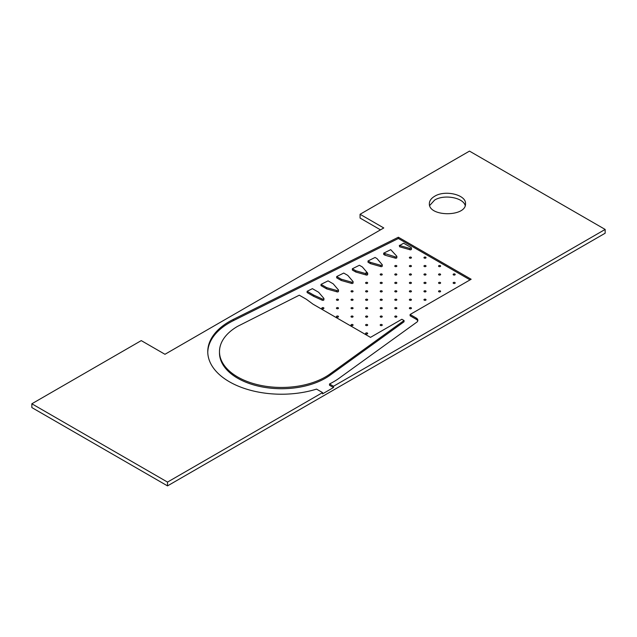 <?xml version="1.0" encoding="UTF-8"?>
<svg xmlns="http://www.w3.org/2000/svg" width="637" height="637" viewBox="0 0 637 637"><rect width="100%" height="100%" fill="white"/><g stroke="black" fill="none" stroke-linecap="round" stroke-linejoin="round"><path stroke-width="0.96" d="M434.641 196.268C445.064 189.667 466.22 194.747 465.512 203.681C466.388 217.082 428.494 217.034 429.362 203.625C429.442 200.766 431.201 198.314 434.641 196.268M465.209 205.576C463.242 197.566 444.108 194.118 434.641 200.058L429.664 205.52M380.496 229.853L360.072 218.069L360.072 214.279L383.777 227.958L164.967 354.291L141.255 340.612L31.85 403.778L31.85 407.569L167.515 485.888L605.15 233.222L605.15 229.431L333.501 386.269L329.52 383.968A73.749 42.583 0 0 0 339.433 378.004L417.179 321.876A5.677 3.273 0 0 0 417.848 320.331A5.677 3.273 0 0 0 416.184 318.014L410.101 314.495L471.149 279.245L398.372 237.227L233.341 319.4A73.749 42.583 0 0 0 207.758 351.648A73.749 42.583 0 0 0 316.541 389.111L322.561 392.591L167.515 482.098L31.85 403.778M360.072 214.279L469.485 151.112L605.15 229.431M312.401 288.665L318.619 292.248L323.604 298.076A1.035 0.597 180 0 1 323.907 298.498A1.035 0.597 180 0 1 323.27 299.048A1.035 0.597 180 0 1 322.147 298.92L313.699 295.09L307.114 291.292L312.401 288.665M343.733 273.058L347.794 275.407L352.779 281.236A1.035 0.597 180 0 1 353.081 281.65A1.035 0.597 180 0 1 352.444 282.207A1.035 0.597 180 0 1 351.321 282.072L341.225 279.197L336.678 276.569L343.733 273.058M375.066 257.459L376.977 258.566L381.953 264.387A1.035 0.597 180 0 1 382.256 264.809A1.035 0.597 180 0 1 381.619 265.358A1.035 0.597 180 0 1 380.496 265.231L370.408 262.348L368.011 260.971L375.066 257.459M399.582 245.508L403.651 243.223L411.136 247.546A1.035 0.597 180 0 1 411.438 247.968A1.035 0.597 180 0 1 410.801 248.518A1.035 0.597 180 0 1 409.671 248.382L399.582 245.508L399.582 246.774L399.343 245.364M390.728 249.656L396.548 255.963A1.035 0.597 180 0 1 396.843 256.385A1.035 0.597 180 0 1 396.206 256.934A1.035 0.597 180 0 1 395.083 256.807L383.681 253.168L390.728 249.656M359.395 265.263L362.389 266.983L367.366 272.811A1.035 0.597 0 0 0 365.909 272.811A1.035 0.597 180 0 1 367.031 272.684A1.035 0.597 180 0 1 367.668 273.233A1.035 0.597 180 0 1 367.031 273.783A1.035 0.597 180 0 1 365.909 273.655L355.82 270.773L352.349 268.766L359.395 265.263M336.734 290.496L326.646 287.621L321.016 284.373L328.063 280.861L333.207 283.831L338.159 289.636A1.035 0.597 180 0 1 338.494 290.074A1.035 0.597 180 0 1 337.857 290.623A1.035 0.597 180 0 1 336.734 290.496L336.734 291.762L326.646 288.88L321.016 285.631L321.016 284.373M401.859 319.256L404.049 320.515L330.229 373.815A62.028 35.815 180 0 1 261.194 385.481A62.028 35.815 180 0 1 219.486 351.648A62.028 35.815 180 0 1 237.649 326.319L299.286 295.194L306.405 299.302L313.03 304.183L370.495 337.363L401.859 319.256M338.494 290.074L338.494 291.34A1.035 0.597 180 0 1 337.857 291.889A1.035 0.597 180 0 1 336.734 291.762M365.909 273.655L365.909 274.913L355.82 272.039L355.82 270.773M355.82 272.039L352.349 270.032L352.349 268.766M395.083 256.807L395.083 258.073L384.995 255.19L384.995 253.932M384.995 255.19L383.681 254.434L383.681 253.168M409.671 248.382L409.671 249.648A1.035 0.597 0 0 0 410.801 249.776A1.035 0.597 0 0 0 411.438 249.226L411.438 247.968M409.671 249.648L399.582 246.774M380.496 265.231L380.496 266.497L370.408 263.614L370.408 262.348M370.408 263.614L368.011 262.229L368.011 260.971M351.321 282.072L351.321 283.338L341.225 280.463L341.225 279.197M341.225 280.463L336.678 277.836L336.678 276.569M323.907 298.498L323.907 299.764A1.035 0.597 180 0 1 323.27 300.314A1.035 0.597 180 0 1 322.147 300.178L313.699 296.356L313.699 295.09M322.147 300.178L322.147 298.92M313.699 296.356L307.114 292.558L307.114 291.292M470.058 279.882L398.372 238.493L233.341 320.666A73.749 42.583 0 0 0 207.773 352.277M398.372 238.493L398.372 237.227M333.501 386.269L333.501 387.535L322.561 393.849L322.561 392.591M333.501 387.535L329.52 385.234L329.52 383.968M396.548 265.653A1.035 0.597 0 0 0 395.418 265.525A1.035 0.597 0 0 0 394.781 266.075A1.035 0.597 0 0 0 395.816 266.664A1.035 0.597 0 0 0 396.843 266.075A1.035 0.597 0 0 0 396.548 265.653M367.366 282.494A1.035 0.597 0 0 0 366.243 282.366A1.035 0.597 0 0 0 365.606 282.916A1.035 0.597 0 0 0 366.641 283.513A1.035 0.597 0 0 0 367.668 282.916A1.035 0.597 0 0 0 367.366 282.494M323.604 307.759A1.035 0.597 0 0 0 322.481 307.631A1.035 0.597 0 0 0 321.844 308.181A1.035 0.597 0 0 0 322.879 308.778A1.035 0.597 0 0 0 323.907 308.181A1.035 0.597 0 0 0 323.604 307.759M352.779 299.342A1.035 0.597 0 0 0 351.656 299.207A1.035 0.597 0 0 0 351.019 299.764A1.035 0.597 0 0 0 352.054 300.353A1.035 0.597 0 0 0 353.081 299.764A1.035 0.597 0 0 0 352.779 299.342M352.779 307.759A1.035 0.597 0 0 0 351.656 307.631A1.035 0.597 0 0 0 351.019 308.181A1.035 0.597 0 0 0 352.054 308.778A1.035 0.597 0 0 0 353.081 308.181A1.035 0.597 0 0 0 352.779 307.759M367.366 307.759A1.035 0.597 0 0 0 366.243 307.631A1.035 0.597 0 0 0 365.606 308.181A1.035 0.597 0 0 0 366.641 308.778A1.035 0.597 0 0 0 367.668 308.181A1.035 0.597 0 0 0 367.366 307.759M352.779 316.183A1.035 0.597 0 0 0 351.656 316.056A1.035 0.597 0 0 0 351.019 316.605A1.035 0.597 0 0 0 352.054 317.202A1.035 0.597 0 0 0 353.081 316.605A1.035 0.597 0 0 0 352.779 316.183M367.366 324.607A1.035 0.597 0 0 0 366.243 324.48A1.035 0.597 0 0 0 365.606 325.029A1.035 0.597 0 0 0 366.641 325.626A1.035 0.597 0 0 0 367.668 325.029A1.035 0.597 0 0 0 367.366 324.607M381.953 324.607A1.035 0.597 0 0 0 380.83 324.48A1.035 0.597 0 0 0 380.193 325.029A1.035 0.597 0 0 0 381.229 325.626A1.035 0.597 0 0 0 382.256 325.029A1.035 0.597 0 0 0 381.953 324.607M367.366 290.918A1.035 0.597 0 0 0 366.243 290.791A1.035 0.597 0 0 0 365.606 291.34A1.035 0.597 0 0 0 366.641 291.937A1.035 0.597 0 0 0 367.668 291.34A1.035 0.597 0 0 0 367.366 290.918M381.953 307.759A1.035 0.597 0 0 0 380.83 307.631A1.035 0.597 0 0 0 380.193 308.181A1.035 0.597 0 0 0 381.229 308.778A1.035 0.597 0 0 0 382.256 308.181A1.035 0.597 0 0 0 381.953 307.759M396.548 316.183A1.035 0.597 0 0 0 395.418 316.056A1.035 0.597 0 0 0 394.781 316.605A1.035 0.597 0 0 0 395.816 317.202A1.035 0.597 0 0 0 396.843 316.605A1.035 0.597 0 0 0 396.548 316.183M396.548 299.342A1.035 0.597 0 0 0 395.418 299.207A1.035 0.597 0 0 0 394.781 299.764A1.035 0.597 0 0 0 395.816 300.353A1.035 0.597 0 0 0 396.843 299.764A1.035 0.597 0 0 0 396.548 299.342M381.953 282.494A1.035 0.597 0 0 0 380.83 282.366A1.035 0.597 0 0 0 380.193 282.916A1.035 0.597 0 0 0 381.229 283.513A1.035 0.597 0 0 0 382.256 282.916A1.035 0.597 0 0 0 381.953 282.494M396.548 282.494A1.035 0.597 0 0 0 395.418 282.366A1.035 0.597 0 0 0 394.781 282.916A1.035 0.597 0 0 0 395.816 283.513A1.035 0.597 0 0 0 396.843 282.916A1.035 0.597 0 0 0 396.548 282.494M411.136 282.494A1.035 0.597 0 0 0 410.005 282.366A1.035 0.597 0 0 0 409.368 282.916A1.035 0.597 0 0 0 410.403 283.513A1.035 0.597 0 0 0 411.438 282.916A1.035 0.597 0 0 0 411.136 282.494M411.136 299.342A1.035 0.597 0 0 0 410.005 299.207A1.035 0.597 0 0 0 409.368 299.764A1.035 0.597 0 0 0 410.403 300.353A1.035 0.597 0 0 0 411.438 299.764A1.035 0.597 0 0 0 411.136 299.342M425.723 299.342A1.035 0.597 0 0 0 424.592 299.207A1.035 0.597 0 0 0 423.955 299.764A1.035 0.597 0 0 0 424.99 300.353A1.035 0.597 0 0 0 426.026 299.764A1.035 0.597 0 0 0 425.723 299.342M425.723 282.494A1.035 0.597 0 0 0 424.592 282.366A1.035 0.597 0 0 0 423.955 282.916A1.035 0.597 0 0 0 424.99 283.513A1.035 0.597 0 0 0 426.026 282.916A1.035 0.597 0 0 0 425.723 282.494M411.136 274.069A1.035 0.597 0 0 0 410.005 273.942A1.035 0.597 0 0 0 409.368 274.491A1.035 0.597 0 0 0 410.403 275.088A1.035 0.597 0 0 0 411.438 274.491A1.035 0.597 0 0 0 411.136 274.069M425.723 257.229A1.035 0.597 0 0 0 424.592 257.101A1.035 0.597 0 0 0 423.955 257.651A1.035 0.597 0 0 0 424.99 258.248A1.035 0.597 0 0 0 426.026 257.651A1.035 0.597 0 0 0 425.723 257.229M440.31 265.653A1.035 0.597 0 0 0 439.188 265.525A1.035 0.597 0 0 0 438.551 266.075A1.035 0.597 0 0 0 439.578 266.664A1.035 0.597 0 0 0 440.613 266.075A1.035 0.597 0 0 0 440.31 265.653M440.31 282.494A1.035 0.597 0 0 0 439.188 282.366A1.035 0.597 0 0 0 438.551 282.916A1.035 0.597 0 0 0 439.578 283.513A1.035 0.597 0 0 0 440.613 282.916A1.035 0.597 0 0 0 440.31 282.494M454.898 274.069A1.035 0.597 0 0 0 453.775 273.942A1.035 0.597 0 0 0 453.138 274.491A1.035 0.597 0 0 0 454.165 275.088A1.035 0.597 0 0 0 455.2 274.491A1.035 0.597 0 0 0 454.898 274.069M454.898 282.494A1.035 0.597 0 0 0 453.775 282.366A1.035 0.597 0 0 0 453.138 282.916A1.035 0.597 0 0 0 454.165 283.513A1.035 0.597 0 0 0 455.2 282.916A1.035 0.597 0 0 0 454.898 282.494M440.31 290.918A1.035 0.597 0 0 0 439.188 290.791A1.035 0.597 0 0 0 438.551 291.34A1.035 0.597 0 0 0 439.578 291.937A1.035 0.597 0 0 0 440.613 291.34A1.035 0.597 0 0 0 440.31 290.918M440.31 274.069A1.035 0.597 0 0 0 439.188 273.942A1.035 0.597 0 0 0 438.551 274.491A1.035 0.597 0 0 0 439.578 275.088A1.035 0.597 0 0 0 440.613 274.491A1.035 0.597 0 0 0 440.31 274.069M425.723 265.653A1.035 0.597 0 0 0 424.592 265.525A1.035 0.597 0 0 0 423.955 266.075A1.035 0.597 0 0 0 424.99 266.664A1.035 0.597 0 0 0 426.026 266.075A1.035 0.597 0 0 0 425.723 265.653M411.136 265.653A1.035 0.597 0 0 0 410.005 265.525A1.035 0.597 0 0 0 409.368 266.075A1.035 0.597 0 0 0 410.403 266.664A1.035 0.597 0 0 0 411.438 266.075A1.035 0.597 0 0 0 411.136 265.653M425.723 274.069A1.035 0.597 0 0 0 424.592 273.942A1.035 0.597 0 0 0 423.955 274.491A1.035 0.597 0 0 0 424.99 275.088A1.035 0.597 0 0 0 426.026 274.491A1.035 0.597 0 0 0 425.723 274.069M425.723 290.918A1.035 0.597 0 0 0 424.592 290.791A1.035 0.597 0 0 0 423.955 291.34A1.035 0.597 0 0 0 424.99 291.937A1.035 0.597 0 0 0 426.026 291.34A1.035 0.597 0 0 0 425.723 290.918M411.136 307.759A1.035 0.597 0 0 0 410.005 307.631A1.035 0.597 0 0 0 409.368 308.181A1.035 0.597 0 0 0 410.403 308.778A1.035 0.597 0 0 0 411.438 308.181A1.035 0.597 0 0 0 411.136 307.759M411.136 290.918A1.035 0.597 0 0 0 410.005 290.791A1.035 0.597 0 0 0 409.368 291.34A1.035 0.597 0 0 0 410.403 291.937A1.035 0.597 0 0 0 411.438 291.34A1.035 0.597 0 0 0 411.136 290.918M396.548 274.069A1.035 0.597 0 0 0 395.418 273.942A1.035 0.597 0 0 0 394.781 274.491A1.035 0.597 0 0 0 395.816 275.088A1.035 0.597 0 0 0 396.843 274.491A1.035 0.597 0 0 0 396.548 274.069M396.548 290.918A1.035 0.597 0 0 0 395.418 290.791A1.035 0.597 0 0 0 394.781 291.34A1.035 0.597 0 0 0 395.816 291.937A1.035 0.597 0 0 0 396.843 291.34A1.035 0.597 0 0 0 396.548 290.918M381.953 290.918A1.035 0.597 0 0 0 380.83 290.791A1.035 0.597 0 0 0 380.193 291.34A1.035 0.597 0 0 0 381.229 291.937A1.035 0.597 0 0 0 382.256 291.34A1.035 0.597 0 0 0 381.953 290.918M396.548 307.759A1.035 0.597 0 0 0 395.418 307.631A1.035 0.597 0 0 0 394.781 308.181A1.035 0.597 0 0 0 395.816 308.778A1.035 0.597 0 0 0 396.843 308.181A1.035 0.597 0 0 0 396.548 307.759M381.953 316.183A1.035 0.597 0 0 0 380.83 316.056A1.035 0.597 0 0 0 380.193 316.605A1.035 0.597 0 0 0 381.229 317.202A1.035 0.597 0 0 0 382.256 316.605A1.035 0.597 0 0 0 381.953 316.183M381.953 299.342A1.035 0.597 0 0 0 380.83 299.207A1.035 0.597 0 0 0 380.193 299.764A1.035 0.597 0 0 0 381.229 300.353A1.035 0.597 0 0 0 382.256 299.764A1.035 0.597 0 0 0 381.953 299.342M367.366 299.342A1.035 0.597 0 0 0 366.243 299.207A1.035 0.597 0 0 0 365.606 299.764A1.035 0.597 0 0 0 366.641 300.353A1.035 0.597 0 0 0 367.668 299.764A1.035 0.597 0 0 0 367.366 299.342M367.366 333.032A1.035 0.597 0 0 0 366.243 332.896A1.035 0.597 0 0 0 365.606 333.446A1.035 0.597 0 0 0 366.641 334.043A1.035 0.597 0 0 0 367.668 333.446A1.035 0.597 0 0 0 367.366 333.032M352.779 324.607A1.035 0.597 0 0 0 351.656 324.48A1.035 0.597 0 0 0 351.019 325.029A1.035 0.597 0 0 0 352.054 325.626A1.035 0.597 0 0 0 353.081 325.029A1.035 0.597 0 0 0 352.779 324.607M367.366 316.183A1.035 0.597 0 0 0 366.243 316.056A1.035 0.597 0 0 0 365.606 316.605A1.035 0.597 0 0 0 366.641 317.202A1.035 0.597 0 0 0 367.668 316.605A1.035 0.597 0 0 0 367.366 316.183M338.191 316.183A1.035 0.597 0 0 0 337.069 316.056A1.035 0.597 0 0 0 336.432 316.605A1.035 0.597 0 0 0 337.467 317.202A1.035 0.597 0 0 0 338.494 316.605A1.035 0.597 0 0 0 338.191 316.183M338.191 307.759A1.035 0.597 0 0 0 337.069 307.631A1.035 0.597 0 0 0 336.432 308.181A1.035 0.597 0 0 0 337.467 308.778A1.035 0.597 0 0 0 338.494 308.181A1.035 0.597 0 0 0 338.191 307.759M338.191 299.342A1.035 0.597 0 0 0 337.069 299.207A1.035 0.597 0 0 0 336.432 299.764A1.035 0.597 0 0 0 337.467 300.353A1.035 0.597 0 0 0 338.494 299.764A1.035 0.597 0 0 0 338.191 299.342M352.779 290.918A1.035 0.597 0 0 0 351.656 290.791A1.035 0.597 0 0 0 351.019 291.34A1.035 0.597 0 0 0 352.054 291.937A1.035 0.597 0 0 0 353.081 291.34A1.035 0.597 0 0 0 352.779 290.918M381.953 274.069A1.035 0.597 0 0 0 380.83 273.942A1.035 0.597 0 0 0 380.193 274.491A1.035 0.597 0 0 0 381.229 275.088A1.035 0.597 0 0 0 382.256 274.491A1.035 0.597 0 0 0 381.953 274.069M411.136 257.229A1.035 0.597 0 0 0 410.005 257.101A1.035 0.597 0 0 0 409.368 257.651A1.035 0.597 0 0 0 410.403 258.248A1.035 0.597 0 0 0 411.438 257.651A1.035 0.597 0 0 0 411.136 257.229M417.745 320.96A5.677 3.273 0 0 0 416.184 319.272L410.101 315.761L410.101 314.495M351.321 283.338A1.035 0.597 0 0 0 352.444 283.465A1.035 0.597 0 0 0 353.081 282.916L353.081 281.65M380.496 266.497A1.035 0.597 0 0 0 381.619 266.624A1.035 0.597 0 0 0 382.256 266.075L382.256 264.809M395.083 258.073A1.035 0.597 0 0 0 396.206 258.2A1.035 0.597 0 0 0 396.843 257.651L396.843 256.385M365.909 274.913A1.035 0.597 0 0 0 367.031 275.041A1.035 0.597 0 0 0 367.668 274.491L367.668 273.233M404.049 320.515L404.049 321.781L330.229 375.082L330.229 373.815M219.486 351.648L219.486 352.906A62.028 35.815 0 0 0 261.194 386.747A62.028 35.815 0 0 0 330.229 375.082M326.646 288.88L326.646 287.621M167.515 485.888L167.515 482.098M233.341 320.666L233.341 319.4M416.184 318.014L416.184 319.272"/></g></svg>
